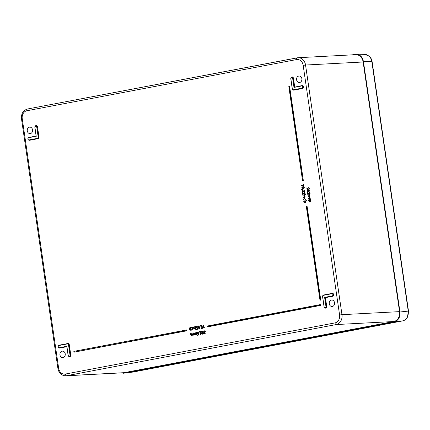 <?xml version="1.0" encoding="UTF-8"?>
<svg xmlns="http://www.w3.org/2000/svg" width="430" height="430" viewBox="0 0 430 430"><rect width="100%" height="100%" fill="white"/><g stroke="black" fill="none" stroke-linecap="round" stroke-linejoin="round"><path stroke-width="0.64" d="M133.085 372.031A1.731 0.973 -100.7 0 1 133.053 372.041L402.442 320.925C404.377 320.517 405.915 319.372 407.065 317.48C408.161 315.539 408.548 313.395 408.231 311.046L371.853 61.694L363.425 61.49C362.495 57.045 360.152 54.61 356.389 54.18L352.036 54.873M363.425 61.49L399.97 312.003L408.5 311.067L407.339 317.34C405.823 319.533 404.205 320.726 402.48 320.92A1.731 0.973 -100.7 0 1 402.442 320.925L394.181 321.882C398.373 320.554 400.303 317.259 399.97 312.003M394.181 321.882L123.802 373.181L133.015 372.047A1.731 0.973 -100.7 0 0 133.053 372.041L402.48 320.92A1.731 0.973 -100.7 0 0 402.523 320.909M120.642 372.923L123.802 373.181M372.122 61.716L371.853 61.694C371.488 59.356 370.515 57.475 368.929 56.045L366.371 54.626L364.823 54.384L369.193 56.136C370.794 57.582 371.773 59.437 372.122 61.716L408.5 311.067M332.379 306.477A3.246 2.682 87 0 1 332.132 306.509A3.246 2.682 87 0 1 329.235 303.413A3.246 2.682 87 0 1 331.788 300.027A3.246 2.682 87 0 1 334.578 302.978A3.246 2.682 87 0 1 332.379 306.477M63.059 357.577A3.246 2.682 87 0 1 62.818 357.61A3.246 2.682 87 0 1 59.92 354.513A3.246 2.682 87 0 1 62.474 351.127A3.246 2.682 87 0 1 65.258 354.078A3.246 2.682 87 0 1 63.059 357.577M30.385 133.579A3.246 2.682 87 0 1 30.138 133.612A3.246 2.682 87 0 1 27.24 130.516A3.246 2.682 87 0 1 29.799 127.13A3.246 2.682 87 0 1 32.583 130.086A3.246 2.682 87 0 1 30.385 133.579M299.699 82.479A3.246 2.682 87 0 1 299.457 82.512A3.246 2.682 87 0 1 296.555 79.416A3.246 2.682 87 0 1 299.113 76.029A3.246 2.682 87 0 1 301.898 78.986A3.246 2.682 87 0 1 299.699 82.479M207.712 326.112L207.814 326.816L320.468 305.44L320.285 304.59L207.615 325.994L320.28 304.596M320.775 300.113L307.058 206.067L306.278 206.233L306.993 206.072L320.775 300.113L319.99 300.215L320.463 299.973L306.794 206.276M303.688 184.513L304.048 185.19L301.441 185.663L303.612 184.981L303.688 184.513M302.978 186.539L304.418 187.292L302.806 188.619M310.299 193.054L309.197 192.242L310.299 193.054L309.509 194.102M307.982 193.172L308.165 194.424L307.767 194.478L307.471 192.457L309.643 193.828M308.09 196.698L309.589 195.612L307.837 194.946L309.627 194.607L309.96 195.607L309.627 196.386L310.18 197.107L309.428 198.01L308.31 198.198L309.81 197.107L308.788 196.569L308.09 196.698L309.224 196.526M308.993 195.026L307.875 195.204M308.659 200.573L310.154 199.488L308.401 198.821L310.197 198.477L310.524 199.482L310.191 200.262L310.745 200.982L309.992 201.885L308.874 202.073L310.374 200.982L309.353 200.445L308.659 200.573L309.788 200.401M309.557 198.902L308.439 199.079M190.017 329.891L189.157 328.907L188.996 327.794L189.458 329.272L189.99 329.616L190.522 328.918L190.356 327.536L190.716 327.483L191.162 330.552L190.802 330.595L190.608 329.294L189.952 329.885M190.753 329.299L190.135 329.88M189.211 327.751L189.608 329.262L190.135 329.606M191.995 327.198L193.151 328.128L192.307 329.466M191.425 328.95L192.14 329.208L192.791 328.197L191.882 327.472L191.087 327.87L191.85 327.214L193 328.133L192.162 329.471L191.269 329.117L192.285 329.197M192.092 327.461L191.285 327.977M194.317 329.074L193.452 328.09L193.29 326.977L193.753 328.456L194.285 328.8L194.817 328.101L194.65 326.719L195.016 326.666L195.333 328.853L194.967 328.896L194.908 328.493L194.247 329.074M195.053 328.498L194.43 329.063M193.505 326.94L193.903 328.445L194.43 328.789M195.774 326.52L196.091 328.708L195.725 328.756L195.408 326.574L195.774 326.52M196.048 329.192L196.118 329.649L195.731 329.466L196.284 329.38L195.946 329.197M197.09 328.273L196.15 327.434L196.854 326.225L197.725 326.918L196.886 326.526L196.365 327.407L197.064 327.956L197.73 327.687L197.692 329.235L196.537 329.428L196.494 329.127L197.332 328.971L197.349 328.149L197.015 328.273M197.494 328.149L197.214 328.262M197.725 326.918L196.854 326.225M197.875 326.913L197.51 326.956M197.042 326.52L196.515 327.397L197.209 327.945M199.756 327.284L198.708 325.87L199.756 327.284L199.133 329.014M199.907 327.273L199.208 329.014M204.89 331.197L204.454 331.116L203.922 331.869L204.771 332.358L204.255 333.271L204.82 333.648M205.341 333.062L204.723 333.959L203.895 333.32L204.094 332.648L203.562 331.944L204.272 330.82L205.218 331.541L204.309 331.116L203.772 331.874L204.621 332.368L204.105 333.282L204.675 333.659L205.492 333.046L204.68 333.965M204.417 330.81L205.368 331.535L205.002 331.578M202.508 331.17L203.476 331.933L203.111 332.847L203.562 333.411L202.767 334.325M202.551 331.164L203.325 331.944L202.955 332.858L203.411 333.422L202.836 334.33M201.304 331.46L200.203 333.879L200.826 334.389L201.514 333.551L200.858 334.69L199.988 333.949L200.837 331.858L199.687 332.073L199.644 331.777L201.46 331.449L200.353 333.873L200.971 334.379M201.514 333.551L200.805 334.696M200.821 331.885L199.687 332.073M199.246 331.471L199.117 332.417L199.246 331.471M197.94 334.115L197.004 333.277L197.703 332.067L198.574 332.761L197.736 332.368L197.22 333.25L197.913 333.798L198.579 333.529L198.547 335.077L197.392 335.271L197.349 334.97L198.187 334.814L198.203 333.992L197.864 334.115M198.348 333.992L198.063 334.105M198.574 332.761L197.703 332.067M198.725 332.755L198.359 332.798M197.822 332.358L197.37 333.239L198.058 333.787M196.279 334.578L195.279 334.336L194.672 334.997L193.935 334.072L193.763 332.89L194.693 334.728L195 332.659L195.929 334.492L196.23 332.422L196.591 332.368L196.913 334.556L196.488 334.212L196.075 334.755M196.634 334.217L196.429 334.572M193.978 332.852L194.838 334.712M195.209 332.616L196.075 334.481M193.091 335.185L192.086 334.938L191.5 335.599L190.748 334.68L190.576 333.497L191.506 335.33L191.807 333.266L192.737 335.099L193.038 333.03L193.403 332.976L193.72 335.163L193.301 334.819L192.721 335.368M193.446 334.825L193.237 335.18M192.231 334.943L191.479 335.604M190.786 333.46L191.651 335.319M192.022 333.223L192.882 335.083M203.487 325.042L203.879 327.73L204.411 327.644L203.713 328.068L203.487 325.042L204.03 327.703M201.799 327.38L200.858 326.542L201.562 325.333L202.428 326.026L201.589 325.628L201.073 326.515L201.767 327.063L202.433 326.795L202.401 328.343L201.245 328.536L201.202 328.235L202.041 328.079L202.057 327.257L201.718 327.38M202.202 327.252L201.917 327.37M202.428 326.026L201.562 325.333M202.584 326.021L202.218 326.064M201.675 325.623L201.224 326.504L201.912 327.053M200.289 325.273L200.16 326.214L200.289 325.273M308.606 190.372L309.858 191.049L308.638 190.667L308.068 192.011M308.751 190.361L310.008 191.038L309.756 191.275M308.794 190.667L308.138 192.017M308.649 187.63L309.627 188.447L309.03 189.49M308.665 187.625L309.627 188.447M307.31 188.566L307.493 189.823L307.095 189.872L306.8 187.856L308.971 189.227M303.731 201.353L306.359 200.6L305.332 201.073L305.827 201.837L305.031 202.826L304.112 202.998L303.929 202.745L305.182 202.471L305.456 201.837L304.865 201.181L303.731 201.353L305.015 201.175M304.327 198.149L305.44 199.197L305.02 200.278L305.074 199.224L304.225 198.418L303.795 199.488L304.139 200.471L303.429 199.536L304.171 198.166M304.316 198.149L305.44 199.197M302.967 196.134L304.87 195.521L304.585 195.854L305.063 196.618L304.273 197.606L303.354 197.784L303.171 197.526L304.418 197.257L304.693 196.618L304.107 195.962L302.967 196.134L304.252 195.956M305.295 194.419L305.219 194.919L305.295 194.419M304.746 194.639L302.838 195.252L304.746 194.639M304.289 192.317L305.273 193.14L304.483 194.188M304.306 192.317L305.273 193.14M302.951 193.258L303.134 194.51L302.736 194.564L302.446 192.543L304.612 193.914M304.021 189.995L304.773 190.759L304.263 191.748L303.704 191.49L303.129 192.124L302.188 191.243L302.763 190.114L302.435 191.2L303.069 191.866L303.462 190.845L304.225 191.49L304.526 190.807L304.161 189.979L304.924 190.753L304.413 191.748L303.854 191.495L303.096 192.129M304.316 191.758L303.854 191.495M302.763 190.114L302.586 191.194L303.22 191.855M303.709 190.802L304.37 191.479M301.855 189.238L302.591 189.442L302.521 189.737L301.672 189.458L301.855 189.238M288.912 86.661L302.526 180.525L303.317 180.417L289.594 86.376L288.82 86.543L289.53 86.382M186.69 330.826L186.512 329.971L73.836 351.375L186.502 329.977L186.69 330.826L73.955 352.17L186.378 330.686L186.303 330.175M296.539 59.577L26.87 110.746A6.923 5.719 -93 0 0 22.236 118.653L58.657 368.295A6.923 5.719 -93 0 0 65.285 374.068L334.954 322.903A6.923 5.719 -93 0 0 339.587 314.991L303.171 65.349A6.923 5.719 -93 0 0 296.539 59.577A1.731 0.973 -100.7 0 1 297.194 57.824A1.731 0.973 -100.7 0 1 297.264 57.819A8.659 7.143 87 0 1 298.06 57.722L355.642 54.68A8.659 7.143 87 0 1 363.135 61.99L399.556 311.637A8.659 7.143 87 0 1 393.762 321.522L124.093 372.686A8.659 7.143 87 0 1 123.302 372.783L65.72 375.82A8.659 7.143 87 0 0 66.51 375.723L124.093 372.686M324.612 297.372L332.159 295.942A1.113 0.919 -93 0 0 331.836 293.738L323.387 295.346A1.113 0.919 -93 0 0 322.645 296.614L324.139 306.875A1.113 0.919 -93 0 0 325.951 306.531L324.612 297.372L325.44 297.641L326.73 306.45A1.467 1.215 87 0 1 324.973 307.966M204.75 331.202L204.454 331.116M202.955 334.32L201.998 333.68L202.261 332.987L201.665 332.283L202.363 331.181M202.573 332.755L203.111 331.976L202.406 331.482L201.874 332.239L202.503 332.766M202.53 331.465L202.025 332.229L202.724 332.745M202.772 334.019L203.197 333.46L202.627 333.056L202.213 333.653L202.697 334.029M202.707 333.046L202.363 333.642L202.922 334.008M199.101 331.487L199.423 331.53M199.273 331.541L199.117 332.417M198.429 333.546L198.547 335.077M198.397 335.077L197.392 335.271M196.446 332.385L196.913 334.556M193.253 332.992L193.72 335.163M204.255 327.655L204.309 327.977M204.159 327.983L203.713 328.068M202.283 326.811L202.401 328.343M202.25 328.343L201.245 328.536M200.143 325.284L200.466 325.327M200.315 325.338L200.16 326.214M199.316 329.004L198.09 327.601L198.708 325.87M199.541 327.327L198.746 326.171L198.289 326.789L198.305 327.558L199.117 328.713L199.541 327.327M198.891 326.166L198.456 327.552L199.262 328.697M197.58 327.703L197.692 329.235M197.542 329.235L196.537 329.428M195.903 329.203L195.967 329.654L195.731 329.466M195.623 326.537L196.091 328.708M194.865 326.682L195.333 328.853M190.565 327.493L191.162 330.552M310.197 198.477L310.035 200.273L310.594 200.987L309.847 201.885L308.874 202.073M309.627 194.607L309.347 194.924L309.81 195.618L309.471 196.397L310.03 197.117L309.283 198.015L308.31 198.198M307.471 192.457L309.498 193.844L309.901 193.091L309.337 192.5M310.148 193.059L309.552 194.097L307.81 193.032L308.165 194.424M308.262 192L307.23 191.216L307.842 190.173M308.46 190.974L307.869 190.436L307.477 191.183L308.063 191.748L308.46 190.974M307.95 190.425L307.622 191.178L308.208 191.737M306.8 187.856L308.826 189.238L309.229 188.49L308.665 187.899M309.482 188.458L308.88 189.496L307.138 188.426L307.493 189.823M304.865 201.181L304.521 201.229M306.208 200.617L305.176 201.079L305.676 201.842L304.886 202.831L303.967 203.003M305.289 199.203L305.02 200.278M304.327 198.407L303.644 199.499L304.225 200.224M304.107 195.962L303.763 196.01M304.725 195.537L304.429 195.86L304.913 196.628L304.123 197.612L303.209 197.784M305.149 194.43L305.37 194.639L304.999 194.709M304.633 194.914L302.838 195.252M302.446 192.543L304.467 193.93L304.875 193.177L304.311 192.586M305.123 193.145L304.526 194.183L302.779 193.118L303.134 194.51M301.709 189.248L302.591 189.442M302.44 189.458L302.371 189.743M302.833 186.55L304.268 187.303L303.129 188.576L301.688 187.792L303.279 186.496M303.274 188.571L302.876 188.619M303.263 186.765L301.93 187.754L302.451 188.319L303.091 188.313L304.026 187.356L303.016 186.808L302.08 187.743L302.596 188.308L303.236 188.302M302.596 188.308L303.091 188.313M303.548 184.524L303.967 184.637M303.817 184.647L304.048 185.19M303.897 185.196L301.441 185.663M288.836 86.516L289.54 86.382L303.317 180.417M207.636 325.967L320.285 304.59L320.468 305.44M66.865 346.274L68.203 355.438A1.113 0.919 -93 0 0 70.015 355.094L68.515 344.833A1.113 0.919 -93 0 0 67.451 343.903L59.001 345.51A1.113 0.919 -93 0 0 59.324 347.709L66.865 346.274L68.203 355.438M36.168 136.176L28.692 137.756A1.113 0.919 -93 0 0 29.014 139.954L37.464 138.352A1.113 0.919 -93 0 0 38.206 137.084L36.711 126.823A1.113 0.919 -93 0 0 34.9 127.167L36.168 136.176M294.588 87.145L301.967 85.613A1.467 1.215 87 0 1 302.392 88.516L293.943 90.117A1.467 1.215 87 0 1 293.169 89.956M302.564 180.552L303.263 180.423L289.331 86.581M73.987 352.202L186.378 330.686M207.765 326.816L320.414 305.445L320.081 304.795M320.022 300.248L320.463 299.973M293.986 87.419L292.647 78.26A1.113 0.919 -93 0 0 290.841 78.604L292.335 88.865A1.113 0.919 -93 0 0 293.4 89.789L301.849 88.188A1.113 0.919 -93 0 0 301.532 85.989L293.986 87.419L301.591 85.817A1.285 1.064 87 0 1 301.973 88.354L302.269 88.349A1.295 1.07 -93 0 0 301.898 85.79L301.785 85.801M407.065 317.48A1.731 0.607 30.4 0 0 407.339 317.34M325.327 307.966A1.295 1.07 -93 0 0 326.488 306.483L326.73 306.45M34.852 127.178A1.285 1.064 87 0 1 36.948 126.791L37.254 126.775A1.295 1.07 -93 0 0 35.953 125.705M36.711 126.823L38.447 137.052L38.748 137.036L37.491 126.743L38.985 137.003A1.467 1.215 87 0 1 38.001 138.68L29.552 140.282A1.467 1.215 87 0 1 28.778 140.115M69.391 356.529A1.295 1.07 -93 0 0 70.552 355.046L69.058 344.785A1.295 1.07 -93 0 0 67.816 343.704L67.703 343.715M58.953 345.36A1.467 1.215 87 0 1 59.437 345.134L67.886 343.527A1.467 1.215 87 0 1 69.294 344.752L70.789 355.013L70.251 355.062A1.285 1.064 87 0 1 68.155 355.459M70.789 355.013A1.467 1.215 87 0 1 69.031 356.524M66.817 346.473L59.442 347.875A1.285 1.064 87 0 1 59.06 345.333L67.51 343.731A1.285 1.064 87 0 1 68.752 344.801L70.015 355.094M66.849 346.704L59.861 348.031A1.467 1.215 87 0 1 59.087 347.87M28.649 137.611A1.467 1.215 87 0 1 29.133 137.38L36.12 136.052M35.599 125.748A1.467 1.215 87 0 1 37.491 126.743M291.54 77.185A1.467 1.215 87 0 1 293.427 78.179L294.711 86.989M323.344 295.195A1.467 1.215 87 0 1 323.822 294.969L332.272 293.362A1.467 1.215 87 0 1 332.696 296.265L325.44 297.641M363.135 61.99L305.553 65.032L341.974 314.674L399.556 311.637M22.236 118.653L21.5 118.852C21.118 113.681 23.129 110.392 27.525 108.994A1.731 0.973 79.3 0 1 27.601 108.983L297.125 57.846M393.762 321.522L336.179 324.559L66.51 375.723A1.731 0.973 -100.7 0 1 65.285 374.068M26.87 110.746A1.731 0.973 79.3 0 1 27.525 108.994L298.06 57.722A8.659 7.143 87 0 1 305.553 65.032L303.171 65.349M339.587 314.991L341.974 314.674A8.659 7.143 87 0 1 336.179 324.559A1.731 0.973 79.3 0 1 334.954 322.903M322.597 296.625A1.285 1.064 87 0 1 323.446 295.168L331.895 293.566A1.285 1.064 87 0 1 332.277 296.103L332.578 296.098A1.295 1.07 -93 0 0 332.202 293.539L332.089 293.55M332.159 295.942L324.876 297.512L326.187 306.499A1.285 1.064 87 0 1 324.096 306.896L322.645 296.614M325.951 306.531L326.488 306.483L325.182 297.501L332.696 296.265M68.515 344.833L69.294 344.752M59.324 347.709L66.822 346.521M59.447 347.875A1.295 1.07 -93 0 0 59.738 347.865L59.861 348.031M38.206 137.084L38.447 137.052A1.285 1.064 87 0 1 37.582 138.519L29.133 140.121L37.883 138.514A1.295 1.07 -93 0 0 38.748 137.036L38.985 137.003M28.756 137.584C27.536 138.573 27.611 139.422 28.993 140.137L29.288 140.132A1.295 1.07 -93 0 1 29.143 140.121A1.285 1.064 87 0 1 28.751 137.584L36.141 136.181L28.692 137.756M37.464 138.352L38.001 138.68M34.9 127.167L36.238 136.326M290.793 78.615A1.285 1.064 87 0 1 292.884 78.228L293.19 78.212A1.295 1.07 -93 0 0 291.895 77.147M301.849 88.188L293.523 89.956A1.285 1.064 87 0 1 292.292 88.886L290.841 78.604M293.943 90.117L293.523 89.956A1.295 1.07 -93 0 0 293.819 89.951L302.392 88.516M294.496 87.161L293.427 78.179M292.647 78.26L294.195 87.22L301.532 85.989M320.006 300.129L306.316 206.298M306.375 206.357L320.044 300.054M302.543 180.439L288.858 86.607M302.58 180.363L303 180.283M207.749 326.698L207.652 326.058M207.787 326.623L320.156 305.305M73.971 352.084L73.874 351.439M73.933 351.498L74.008 352.009M21.5 118.852L57.921 368.494L58.657 368.295M59.001 345.51L67.451 343.903M325.478 307.977L324.064 306.896L322.57 296.635L323.387 295.346M323.451 295.168L331.836 293.738M364.823 54.384L356.389 54.18M132.633 372.106L123.421 373.24M36.104 125.684L34.825 127.183L36.141 136.202M66.811 346.435L68.128 355.454L69.542 356.54M331.901 293.566L332.293 293.529M67.515 343.731L67.908 343.694M59.066 345.333C57.84 346.322 57.921 347.177 59.297 347.886L59.593 347.881M293.674 89.967L292.26 88.886L290.766 78.626L292.04 77.12M301.597 85.817L301.989 85.774M57.921 368.494C58.883 373.154 61.485 375.6 65.72 375.82M288.82 86.543L302.526 180.525M186.507 329.977L73.858 351.348M73.836 351.375L73.955 352.17M207.615 325.994L207.733 326.784M306.998 206.072L306.3 206.206M306.278 206.233L319.99 300.215"/></g></svg>
